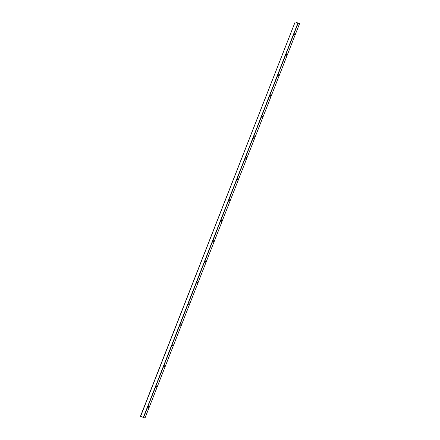 <?xml version="1.0" encoding="UTF-8"?>
<svg xmlns="http://www.w3.org/2000/svg" width="440" height="440" viewBox="0 0 440 440"><rect width="100%" height="100%" fill="white"/><g stroke="black" fill="none" stroke-linecap="round" stroke-linejoin="round"><path stroke-width="0.66" d="M148.032 408.238L148.687 406.582L148.032 408.238M156.167 387.486L156.822 385.825L156.167 387.486M164.296 366.729L164.951 365.074L164.296 366.729M172.43 345.978L173.085 344.317L172.43 345.978M180.565 325.221L181.22 323.56L180.565 325.221M188.7 304.469L189.354 302.808L188.7 304.469M196.834 283.712L197.489 282.051L196.834 283.712M204.969 262.955L205.623 261.3L204.969 262.955M213.103 242.204L213.752 240.543L213.103 242.204M221.232 221.447L221.887 219.791L221.232 221.447M229.367 200.695L230.021 199.034L229.367 200.695M237.501 179.938L238.156 178.282L237.501 179.938M245.636 159.187L246.29 157.526L245.636 159.187M253.77 138.43L254.424 136.769L253.77 138.43M261.905 117.678L262.554 116.017L261.905 117.678M270.034 96.921L270.688 95.26L270.034 96.921M278.168 76.164L278.822 74.509L278.168 76.164M286.303 55.413L286.957 53.752L286.303 55.413M294.437 34.656L295.091 33L294.437 34.656M145.019 418L299.563 23.661L296.439 22.424L299.563 23.661L145.019 418L140.437 416.339L295.125 22.044L140.437 416.339M295.13 22.066L140.591 416.4M297.864 23.15L143.325 417.489M298.1 23.238L143.561 417.577"/></g></svg>
